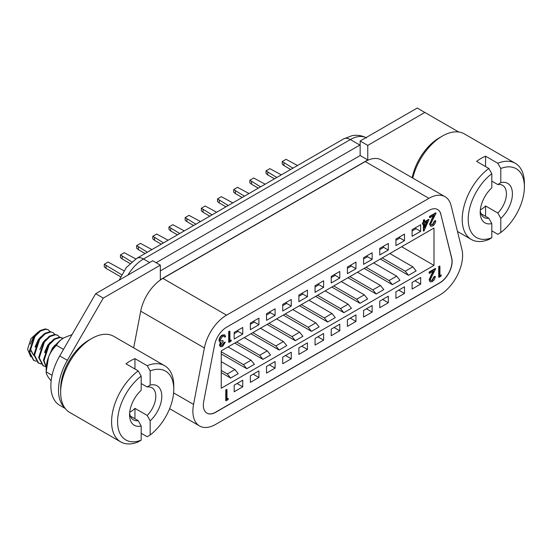 <?xml version="1.0" encoding="UTF-8"?>
<svg xmlns="http://www.w3.org/2000/svg" width="552" height="552" viewBox="0 0 552 552"><rect width="100%" height="100%" fill="white"/><g stroke="black" fill="none" stroke-linecap="round" stroke-linejoin="round"><path stroke-width="0.83" d="M65.288 408.535L59.74 405.334A42.787 24.702 -60 0 1 59.74 355.923L95.655 293.712L152.731 260.758L160.342 265.153L160.342 279.692L367.763 159.942L367.763 145.397L424.84 112.442L458.698 131.99M95.655 293.712L103.265 298.101L160.342 265.153M242.742 380.224L234.179 385.165L234.179 391.754L242.742 386.814L242.742 380.224M258.916 370.882L250.353 375.829L250.353 382.419L258.916 377.471L258.916 370.882M275.096 361.546L266.526 366.487L266.526 373.083L275.096 368.136L275.096 361.546M291.27 352.204L282.707 357.151L282.707 363.74L291.27 358.8L291.27 352.204M307.443 342.868L298.88 347.808L298.88 354.405L307.443 349.457L307.443 342.868M323.617 333.525L315.054 338.473L315.054 345.062L323.617 340.122L323.617 333.525M339.79 324.19L331.228 329.137L331.228 335.726L339.79 330.779L339.79 324.19M355.971 314.854L347.408 319.794L347.408 326.384L355.971 321.443L355.971 314.854M372.145 305.511L363.582 310.459L363.582 317.048L372.145 312.108L372.145 305.511M388.318 296.176L379.755 301.116L379.755 307.712L388.318 302.765L388.318 296.176M404.492 286.833L395.929 291.78L395.929 298.37L404.492 293.429L404.492 286.833M420.665 277.497L412.102 282.438L412.102 289.034L420.665 284.087L420.665 277.497M424.84 112.442L417.229 108.047L360.152 141.001L360.152 155.547L160.342 270.901M423.763 231.15L423.75 223.767L422.68 224.381L422.68 223.291L423.75 222.67L423.743 220.207L424.578 219.724L424.578 222.187L428.966 219.648L423.929 231.053L423.384 230.929L423.37 223.988M422.68 224.381L422.301 223.07L423.37 222.449L423.363 219.986L424.578 219.724M424.578 221.752L428.587 219.427L428.966 219.648M431.119 224.878L432.382 224.623L434.521 220.917L435.735 220.655C435.583 222.911 434.583 224.678 432.72 225.961L430.76 226.223L429.546 224.188L433.361 215.728M430.567 226.092L429.546 224.188M429.925 224.409L431.788 219.496L434.1 215.301L429.794 217.798L429.415 216.481L435.7 212.844L436.08 213.065L430.753 223.843L431.291 225.002L432.382 224.623M220.89 345.49L222.152 345.193L224.084 342.433L225.299 342.178L222.546 346.504L220.531 346.746L219.461 345.069L220.538 342.247L219.537 341.916L218.985 340.336C219.213 338.038 220.276 336.272 222.187 335.043L224.547 334.878M220.351 346.621L219.461 345.069M219.841 345.29L220.924 342.468L219.537 341.916L218.985 340.336M219.365 340.556C219.592 338.259 220.662 336.492 222.566 335.264L224.747 334.967L225.651 336.63L224.823 337.113L223.719 335.83M220.565 340.977L223.042 340.605L223.042 341.695L220.669 344.814L221.055 345.621L222.152 345.193M231.343 340.053L230.798 341.46L228.707 342.233L228.707 331.552L229.542 331.069L229.922 331.29L229.922 340.874L231.343 340.053L229.922 340.439M430.684 280.526L431.94 280.271L434.086 276.573L435.293 276.31C435.142 278.567 434.134 280.333 432.278 281.61L430.325 281.872L429.104 279.829L432.934 271.377M430.125 281.741L429.104 279.829M429.484 280.05L431.353 275.137L433.672 270.949L429.366 273.433L428.987 272.122L435.273 268.493L435.652 268.714L430.318 279.484L430.857 280.651L431.94 280.271M441.345 275.006L440.8 276.421L438.709 277.187L438.709 266.506L439.544 266.023L439.923 266.243L439.923 275.827L441.345 275.006L439.923 275.393M228.404 398.44L227.859 399.848L225.768 400.621L225.768 389.94L226.603 389.457L226.982 389.677L226.982 399.262L228.404 398.44L226.982 398.827M242.742 334.077L242.742 327.488L234.179 332.428L234.179 339.018L242.742 334.077L237.726 331.179M258.916 324.742L258.916 318.145L250.353 323.092L250.353 329.682L258.916 324.742L253.899 321.844M275.096 315.399L275.096 308.809L266.526 313.75L266.526 320.346L275.096 315.399L270.08 312.501M291.27 306.063L291.27 299.467L282.707 304.414L282.707 311.004L291.27 306.063L286.253 303.165M307.443 296.721L307.443 290.131L298.88 295.072L298.88 301.668L307.443 296.721L302.427 293.83M323.617 287.385L323.617 280.789L315.054 285.736L315.054 292.325L323.617 287.385L318.601 284.487M339.79 278.042L339.79 271.453L331.228 276.4L331.228 282.99L339.79 278.042L334.781 275.151M355.971 268.707L355.971 262.117L347.408 267.058L347.408 273.654L355.971 268.707L350.955 265.809M372.145 259.371L372.145 252.775L363.582 257.722L363.582 264.311L372.145 259.371L367.128 256.473M388.318 250.028L388.318 243.439L379.755 248.379L379.755 254.976L388.318 250.028L383.302 247.137M404.492 240.693L404.492 234.096L395.929 239.044L395.929 245.633L404.492 240.693L399.476 237.795M420.665 231.35L420.665 224.761L412.102 229.701L412.102 236.297L420.665 231.35L415.656 228.459M433.989 265.408L433.989 228.059L221.242 350.886L221.242 388.242L433.989 265.408L401.635 246.737M206.903 413.117A17.491 10.102 120 0 0 215.59 412.213L439.64 282.859A17.491 10.102 120 0 0 451.639 258.191L440.8 214.238A17.491 10.102 120 0 0 437.605 209.512M221.242 372.641L230.598 378.044L238.216 373.649L234.917 369.55L221.242 361.657M221.242 353.963L246.778 368.708L254.389 364.313L251.091 360.214L228.086 346.932M234.752 343.089L262.952 359.366L270.563 354.971L267.265 350.872L244.267 337.596M250.925 333.746L279.126 350.03L286.736 345.635L283.438 341.536L260.44 328.254M267.099 324.41L295.299 340.688L302.91 336.299L299.619 332.194L276.614 318.918M283.273 315.068L311.473 331.352L319.09 326.957L315.792 322.858L292.788 309.575M299.453 305.732L327.653 322.016L335.264 317.621L331.966 313.515L308.961 300.24M315.627 296.396L343.827 312.673L351.438 308.278L348.139 304.18L325.142 290.897M331.8 287.054L360.001 303.338L367.611 298.942L364.32 294.844L341.315 281.561M347.974 277.718L376.174 293.995L383.785 289.6L380.494 285.501L357.489 272.226M364.147 268.375L392.355 284.659L399.965 280.264L396.667 276.166L373.663 262.883M380.328 259.04L408.528 275.324L416.139 270.928L412.841 266.823L389.843 253.547M445.071 196.726A32.292 18.644 120 0 0 428.925 198.327L226.555 315.164A32.292 18.644 120 0 0 204.392 347.946L193.552 404.416A32.292 18.644 120 0 0 199.562 425.971A32.292 18.644 120 0 0 215.708 424.371L439.765 295.016A32.292 18.644 120 0 0 461.921 249.476L451.081 205.523A32.292 18.644 120 0 0 445.071 196.726L381.391 159.963A32.292 18.644 120 0 0 365.238 161.564L162.868 278.401A32.292 18.644 120 0 0 140.712 311.183L133.674 347.836M440.924 214.314A17.491 10.102 120 0 0 437.667 209.546A17.491 10.102 120 0 0 428.925 210.415L226.555 327.253A17.491 10.102 120 0 0 214.549 345.007L203.709 401.476A17.491 10.102 120 0 0 206.965 413.151A17.491 10.102 120 0 0 215.708 412.289L439.765 282.928A17.491 10.102 120 0 0 451.764 258.26L440.8 214.238M414.959 280.795L420.665 284.087M408.528 275.324L405.23 271.218L412.841 266.823M405.23 271.218L382.226 257.943M398.786 290.131L404.492 293.429M301.737 346.166L307.443 349.457M285.556 355.502L291.27 358.8M269.383 364.837L275.096 368.136M415.656 227.659L415.656 228.894L412.102 230.943M237.036 383.516L242.742 386.814M253.209 374.18L258.916 377.471M317.911 336.823L323.617 340.122M334.084 327.488L339.79 330.779M350.258 318.145L355.971 321.443M366.431 308.809L372.145 312.108M382.612 299.467L388.318 302.765M399.476 236.994L399.476 238.236L395.929 240.286M383.302 246.33L383.302 247.572L379.755 249.621M367.128 255.673L367.128 256.915L363.582 258.964M350.955 265.008L350.955 266.25L347.408 268.3M334.781 274.351L334.781 275.586L331.228 277.635M318.601 283.687L318.601 284.929L315.054 286.978M302.427 293.029L302.427 294.264L298.88 296.314M286.253 302.365L286.253 303.607L282.707 305.656M270.08 311.701L270.08 312.943L266.526 314.992M253.899 321.043L253.899 322.285L250.353 324.328M237.726 330.379L237.726 331.621L234.179 333.67M392.355 284.659L389.056 280.561L396.667 276.166M389.056 280.561L366.052 267.278M376.174 293.995L372.883 289.897L380.494 285.501M372.883 289.897L349.878 276.614M360.001 303.338L356.702 299.239L364.32 294.844M356.702 299.239L333.705 285.957M343.827 312.673L340.529 308.575L348.139 304.18M340.529 308.575L317.531 295.292M327.653 322.016L324.355 317.911L331.966 313.515M324.355 317.911L301.351 304.635M311.473 331.352L308.182 327.253L315.792 322.858M308.182 327.253L285.177 313.971M295.299 340.688L292.008 336.589L299.619 332.194M292.008 336.589L269.003 323.313M279.126 350.03L275.827 345.931L283.438 341.536M275.827 345.931L252.83 332.649M262.952 359.366L259.654 355.267L267.265 350.872M259.654 355.267L236.649 341.985M246.778 368.708L243.48 364.603L251.091 360.214M243.48 364.603L221.242 351.769M230.598 378.044L227.307 373.945L234.917 369.55M227.307 373.945L221.242 370.44M64.756 407.811A42.787 24.702 -60 0 1 67.351 360.318L103.265 298.101M360.152 141.001L367.763 145.397M226.154 400.835L226.154 390.161L225.768 389.94M226.154 390.161L226.982 389.677M439.088 277.408L439.088 266.726L438.709 266.506M439.088 266.726L439.923 266.243M432.319 280.492L434.465 276.787L434.086 276.573M429.366 273.433L428.987 272.122M429.366 272.336L435.652 268.714M434.465 276.787L435.293 276.31M229.094 342.454L229.094 331.773L228.707 331.552M229.094 331.773L229.922 331.29M222.532 345.414L224.464 342.654L224.084 342.433M224.823 337.113L224.098 336.051L222.553 336.368L220.2 339.984L220.745 341.115L223.042 340.605M222.566 335.264L222.187 335.043M224.464 342.654L225.299 342.178M432.761 224.843L434.907 221.138L434.521 220.917M429.794 217.798L429.415 216.481M429.794 216.701L436.08 213.065M434.907 221.138L435.735 220.655M424.578 223.284L424.585 227.921L427.338 221.683L424.578 223.284M423.743 220.207L423.363 219.986M423.75 222.67L423.37 222.449M422.68 223.291L422.301 223.07M424.585 226.837L426.696 222.056M156.106 262.704L359.869 145.059A32.292 18.644 -60 0 1 360.152 144.9M292.946 168.16L282.21 161.543L286.053 159.321L297.514 165.524M283.956 162.971L283.956 165.607L290.662 169.478M283.956 165.607L282.21 164.179L282.21 161.543M276.773 177.496L266.036 170.885L269.88 168.664L281.341 174.86M267.782 172.307L267.782 174.943L274.489 178.82M267.782 174.943L266.036 173.521L266.036 170.885M260.599 186.838L249.856 180.221L253.706 177.999L265.16 184.202M251.602 181.649L251.602 184.285L258.315 188.156M251.602 184.285L249.856 182.857L249.856 180.221M244.419 196.174L233.682 189.564L237.532 187.342L248.987 193.538M235.428 190.985L235.428 193.621L242.135 197.492M235.428 193.621L233.682 192.2L233.682 189.564M228.245 205.517L217.509 198.899L221.352 196.678L232.813 202.881M219.254 200.321L219.254 202.963L225.961 206.834M219.254 202.963L217.509 201.535L217.509 198.899M212.071 214.852L201.335 208.235L205.178 206.013L216.639 212.216M203.081 209.663L203.081 212.299L209.788 216.17M203.081 212.299L201.335 210.878L201.335 208.235M195.898 224.195L185.155 217.578L189.005 215.356L200.466 221.552M186.907 218.999L186.907 221.635L193.614 225.513M186.907 221.635L185.155 220.213L185.155 217.578M179.724 233.53L168.981 226.913L172.831 224.692L184.285 230.895M170.727 228.342L170.727 230.977L177.44 234.848M170.727 230.977L168.981 229.549L168.981 226.913M163.544 242.866L152.807 236.256L156.658 234.034L168.112 240.23M154.553 237.677L154.553 240.313L161.26 244.184M154.553 240.313L152.807 238.892L152.807 236.256M147.37 252.209L136.634 245.592L140.477 243.37L151.938 249.573M138.38 247.013L138.38 249.656L145.086 253.527M138.38 249.656L136.634 248.227L136.634 245.592M131.762 261.876L120.46 254.927L124.303 252.712L135.785 258.922M122.206 256.356L122.206 258.991L129.982 263.483M122.206 258.991L120.46 257.57L120.46 254.927M121.606 274.689L104.28 264.27L108.13 262.048L123.938 270.763M106.032 265.691L106.032 268.327L120.584 276.738M106.032 268.327L104.28 266.906L104.28 264.27M360.152 155.547L367.763 159.942M491.811 173.687A39.73 22.942 120 0 0 468.213 219.33A39.73 22.942 120 0 0 491.811 237.733L488.817 239.499A43.967 25.385 -60 0 1 471.325 239.464A43.967 25.385 -60 0 1 462.217 219.33A43.967 25.385 -60 0 1 488.817 168.45L491.811 173.687L491.811 187.846A22.777 13.151 -60 0 0 480.199 212.41A22.777 13.151 -60 0 0 491.811 223.567L491.811 237.733M412.185 177.744A39.73 22.942 -60 0 1 439.364 137.8L442.366 136.068A43.967 25.385 120 0 0 412.765 178.075M480.337 209.863A18.54 10.702 120 0 0 485.574 205.951L497.8 213.01A18.54 10.702 120 0 0 506.419 193.814A18.54 10.702 120 0 0 502.582 185.327A18.54 10.702 120 0 0 497.8 184.568L500.802 182.657L500.802 168.491L497.8 163.261A43.967 25.385 -60 0 1 515.292 163.302L464.349 133.888A43.967 25.385 120 0 0 442.366 136.068M500.802 182.657A22.777 13.151 -60 0 1 512.415 193.814A22.777 13.151 -60 0 1 500.802 218.378L497.8 213.01M480.274 210.547A18.54 10.702 120 0 0 484.035 217.44A18.54 10.702 120 0 0 488.817 218.199L480.992 213.686M515.292 163.302A43.967 25.385 -60 0 1 524.4 183.43L524.4 186.893A39.73 22.942 120 0 0 500.802 168.491M497.8 163.261L485.574 156.202A43.967 25.385 120 0 0 476.59 161.391L488.817 168.45M491.811 230.853L497.8 234.31L500.802 232.537L500.802 218.378M500.802 232.537A39.73 22.942 120 0 0 524.4 186.893M497.8 184.568L491.811 181.104M485.574 166.587L485.574 156.202M488.817 218.199L491.811 223.567M485.574 216.329L485.574 205.951M30.719 356.778L27.6 349.202L30.981 338.624L38.454 331.752M46.789 348.25L48.134 345.931M44.008 334.678L42.249 335.644M36.052 334.057L33.479 337.037L30.298 344.144M29.877 349.064L33.644 355.253L30.457 349.195L34.072 337.375L36.646 334.395M40.813 336.803L38.233 339.784L35.059 346.891M41.407 337.148L38.833 340.122L35.652 347.236M45.568 339.549L42.994 342.53L39.813 349.644M50.329 342.295L47.748 345.276L44.574 352.39M50.922 342.64L48.348 345.621L45.167 352.728M55.083 345.041L52.509 348.022L49.328 355.136M141.188 376.112A39.73 22.942 120 0 0 117.59 421.762A39.73 22.942 120 0 0 141.188 440.158L138.193 441.931A43.967 25.385 -60 0 1 120.702 441.89A43.967 25.385 -60 0 1 111.594 421.762A43.967 25.385 -60 0 1 138.193 370.882L141.188 376.112L141.188 390.278A22.777 13.151 -60 0 0 129.575 414.842A22.777 13.151 -60 0 0 141.188 425.999L141.188 440.158M60.651 392.348L60.651 388.891A39.73 22.942 -60 0 1 88.741 340.225L91.742 338.5A43.967 25.385 120 0 0 60.651 392.348A43.967 25.385 120 0 0 69.759 412.475L120.702 441.89M129.72 412.296A18.54 10.702 120 0 0 134.957 408.376L147.184 415.435A18.54 10.702 120 0 0 155.795 396.239A18.54 10.702 120 0 0 151.959 387.752A18.54 10.702 120 0 0 147.184 386.993L150.178 385.089L150.178 370.923L147.184 365.693A43.967 25.385 -60 0 1 164.668 365.734L113.726 336.32A43.967 25.385 120 0 0 91.742 338.5M150.178 385.089A22.777 13.151 -60 0 1 161.791 396.239A22.777 13.151 -60 0 1 150.178 420.81L147.184 415.435M129.651 412.979A18.54 10.702 120 0 0 133.418 419.872A18.54 10.702 120 0 0 138.193 420.631L130.369 416.111M164.668 365.734A43.967 25.385 -60 0 1 173.776 385.862L173.776 389.319A39.73 22.942 120 0 0 150.178 370.923M147.184 365.693L134.957 358.634A43.967 25.385 120 0 0 125.966 363.823L138.193 370.882M141.188 433.279L147.184 436.742L150.178 434.969L150.178 420.81M150.178 434.969A39.73 22.942 120 0 0 173.776 389.319M147.184 386.993L141.188 383.536M134.957 369.012L134.957 358.634M138.193 420.631L141.188 425.999M134.957 418.761L134.957 408.376M47.989 329.71L45.423 328.882L39.868 330.703L34.314 336.209L29.152 352.01L33.541 360.228M54.807 334.367L53.054 332.621L50.184 331.628L44.629 333.449L39.068 338.956L33.907 354.757L37.998 362.816L41.255 364.03M38.302 362.974L41.034 363.72M57.505 335.202L54.938 334.374L49.383 336.196L43.829 341.702L38.668 357.503L43.056 365.728M62.266 337.948L59.699 337.12L54.144 338.942L48.583 344.448L43.422 360.249L46.202 367.322M58.54 341.929L53.344 347.194L49.307 355.191M50.053 331.621L48.293 329.875L46.023 329.22L40.462 331.048L34.907 336.554L29.746 352.355L33.838 360.408L36.128 361.229M53.054 332.621L50.777 331.966L45.223 333.794L39.661 339.301L34.507 355.102L38.592 363.154M59.568 337.113L57.808 335.368L55.538 334.712L49.977 336.541L44.422 342.047L39.261 357.848L43.353 365.907L46.237 366.797M63.004 338.397L60.292 337.458L54.738 339.287L49.176 344.793L44.022 360.594L46.223 367.046M72.057 334.581L64.004 337.783C60.478 339.949 57.967 342.461 56.463 345.324C53.137 348.464 50.501 352.355 48.555 357.006L46.168 371.875C46.044 373.159 46.844 375.07 48.555 377.609L51.15 380.88M63.508 349.388L56.463 345.324M52.081 375.284L46.168 371.875L46.168 368.688A25.226 14.566 -60 0 1 48.555 357.006A25.226 14.566 120 0 1 64.004 337.783M428.925 198.327L365.238 161.564M226.555 315.164L162.868 278.401M204.392 347.946L140.712 311.183M193.552 404.416L173.618 392.907M59.74 355.923L67.351 360.318M431.353 275.137L430.974 274.917M431.788 219.496L431.409 219.275M365.935 137.662A32.292 18.644 120 0 0 350.354 139.566L359.869 145.059M119.17 280.133L126.305 267.52L136.779 258.322L343.627 138.897A13.455 7.769 -120 0 1 350.354 139.566L143.506 258.991L149.647 262.538M136.779 258.322A13.455 7.769 60 0 1 143.506 258.991A32.292 18.644 120 0 0 127.919 275.082M199.562 425.971L169.63 408.687M429.939 281.651L430.325 281.872M224.367 334.753L224.747 334.967M220.151 346.525L220.531 346.746M430.381 226.003L430.76 226.223M343.627 138.897L352.01 135.702C357.151 134.709 361.981 135.468 366.5 137.965M471.325 239.464L457.477 231.467M47.7 329.53L48.293 329.875M33.244 360.07L33.838 360.408M57.215 335.023L57.808 335.368M42.752 365.562L43.353 365.907M61.976 337.769L62.569 338.114"/></g></svg>

